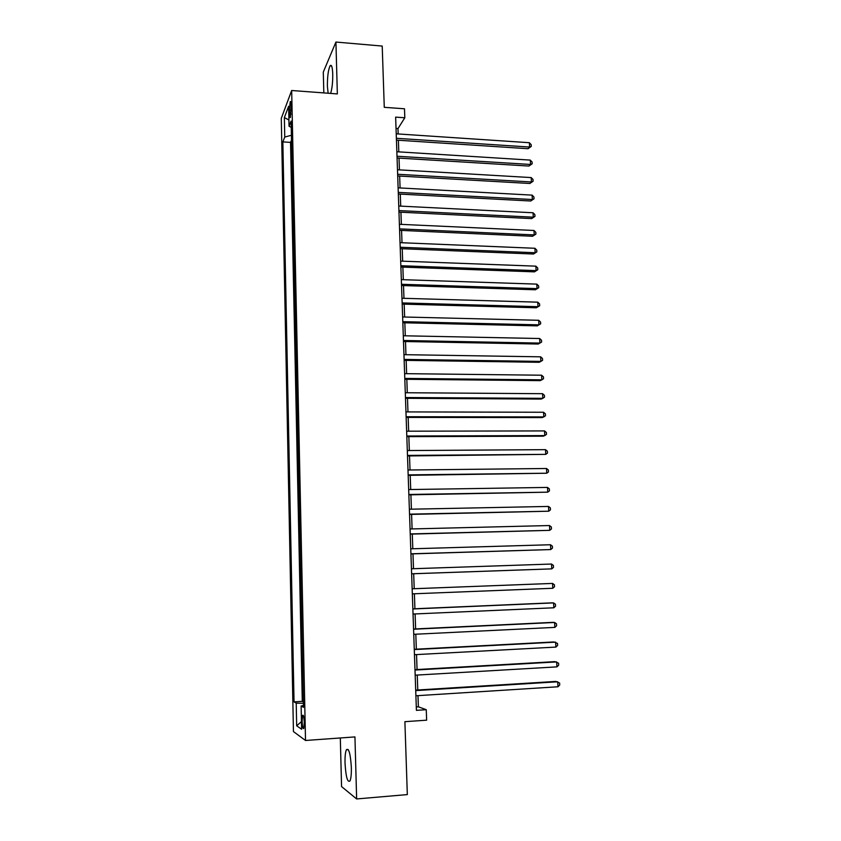 <?xml version="1.0" encoding="UTF-8"?>
<svg xmlns="http://www.w3.org/2000/svg" width="841" height="841" viewBox="0 0 841 841"><rect width="100%" height="100%" fill="white"/><g stroke="black" fill="none" stroke-linecap="round" stroke-linejoin="round"><path stroke-width="1.26" d="M351.349 767.57C350.476 753.715 348.826 747.775 346.397 749.741C345.367 752.106 344.905 756.553 345.031 763.081C345.851 776.853 347.501 782.813 349.982 780.953C351.012 778.587 351.464 774.119 351.349 767.57M330.618 93.414C332.111 88.726 332.815 82.292 332.742 74.103C332.426 66.912 331.533 64.147 330.071 65.808C328.253 69.814 327.359 76.636 327.391 86.255L328.127 93.235M304.284 722.619C304 716.952 303.443 714.545 302.613 715.418L302.108 721.2C302.382 726.855 302.949 729.263 303.79 728.411L304.284 722.619M340.311 737.977L341.562 786.577L356.637 798.95L407.328 794.587L404.889 721.683L426.639 720.18L426.261 709.699L418.376 706.818L417.977 695.633M281.283 118.35L293.446 731.575L305.514 740.479L291.669 90.502L281.283 118.35M291.669 90.502L337.346 93.919L335.927 42.05L323.291 72.095L323.827 92.909M335.927 42.05L382.213 46.066L384.274 107.322L404.489 108.783L404.815 117.772L395.638 117.13L416.411 710.351L426.261 709.699M303.107 689.725L303.37 701.941L302.287 701.341L290.544 142.381L291.501 140.09L291.722 150.707M291.869 157.793L292.1 168.463M292.248 175.58L292.468 186.303M292.626 193.472L292.857 204.226M293.004 211.427L293.236 222.245M293.383 229.477L293.614 240.337M293.772 247.601L294.003 258.523M294.15 265.819L294.382 276.794M294.539 284.121L294.77 295.149M294.928 302.518L295.17 313.588M295.317 320.999L295.548 332.132M295.706 339.564L295.948 350.75M296.106 358.224L296.347 369.462M296.505 376.968L296.747 388.258M296.894 395.806L297.136 407.16M297.304 414.739L297.535 426.145M297.703 433.756L297.945 445.215M298.103 452.879L298.345 464.39M298.513 472.085L298.755 483.649M298.923 491.386L299.165 503.013M299.333 510.781L299.575 522.461M299.743 530.272L299.985 542.014M300.153 549.856L300.405 561.662M300.573 569.546L300.826 581.404M300.983 589.331L301.236 601.241M301.404 609.21L301.656 621.184M301.835 629.184L302.087 641.22M302.255 649.263L302.508 661.362M302.686 669.447L302.939 681.599M289.357 109.94L289.43 113.934C289.546 117.015 289.861 118.182 290.376 117.446L291.165 105.199C291.06 102.139 290.744 100.973 290.229 101.708L289.357 109.94L291.259 110.066M303.443 705.536L301.131 705.977L303.485 707.334L291.102 121.051L289.052 126.224L291.228 127.39M301.131 705.977L301.625 729.242L296.673 725.804L296.221 703.129L294.035 701.867L282.849 141.898L284.752 137.062L284.363 117.551L288.631 106.271L289.052 126.224M356.637 798.95L354.944 736.916L305.514 740.479M398.171 133.95L397.982 128.568L404.815 117.772M417.777 689.998L417.252 675.06M417.062 669.541L416.537 654.582M416.337 649.178L415.811 634.209M415.633 628.921L415.097 613.941M414.918 608.768L414.392 593.778M414.214 588.711L413.677 573.741M413.499 568.705L412.984 553.862M412.805 548.763L412.279 534.077M412.101 528.926L411.585 514.398M411.407 509.183L410.902 494.813M410.713 489.536L410.208 475.323M410.019 469.993L409.525 455.927M409.336 450.534L408.842 436.626M408.652 431.181L408.169 417.43M407.969 411.922L407.496 398.319M407.296 392.758L406.823 379.302M406.624 373.677L406.15 360.379M405.951 354.702L405.488 341.541M405.288 335.811L404.826 322.797M404.626 317.015L404.174 304.148M403.964 298.313L403.512 285.583M403.312 279.696L402.86 267.112M402.66 261.173L402.219 248.726M402.009 242.734L401.567 230.434M401.357 224.389L400.926 212.216M400.715 206.129L400.284 194.103M400.074 187.953L399.654 176.063M399.433 169.871L399.023 158.108M398.802 151.864L398.392 140.237M396.027 128.442L397.982 128.568M416.295 706.955L418.376 706.818M291.396 135.264L284.752 137.062M290.544 142.381L282.849 141.898M302.287 701.341L294.035 701.867M296.221 703.129L303.401 703.307M288.926 120.021L284.363 117.551M296.673 725.804L301.467 721.62M396.437 140.111L528.011 148.71L529.599 147.049L396.374 138.292M529.367 142.707L531.176 144.663L531.27 146.397L529.599 147.049L529.367 142.707L396.216 133.824M531.27 146.397L528.011 148.71M397.068 157.992L528.926 166.055L530.513 164.458L397.005 156.237M530.282 160.105L532.101 162.029L532.185 163.774L530.513 164.458L530.282 160.105L396.847 151.748M532.185 163.774L528.926 166.055M397.698 175.948L529.841 183.485L531.428 181.95L397.635 174.266M531.197 177.577L533.015 179.48L533.11 181.225L531.428 181.95L531.197 177.577L397.478 169.756M533.11 181.225L529.841 183.485M398.329 193.998L530.755 200.999L532.353 199.527L398.277 192.389M532.122 195.123L533.94 197.015L534.035 198.77L532.353 199.527L532.122 195.123L398.108 187.848M534.035 198.77L530.755 200.999M398.96 212.121L531.68 218.586L533.289 217.178L398.907 210.586M533.047 212.762L534.876 214.623L534.971 216.389L533.289 217.178L533.047 212.762L398.75 206.034M534.971 216.389L531.68 218.586M399.601 230.339L532.605 236.258L534.214 234.912L399.549 228.878M533.982 230.476L535.812 232.316L535.906 234.092L534.214 234.912L533.982 230.476L399.391 224.295M535.906 234.092L532.605 236.258M400.242 248.652L533.53 254.014L535.149 252.731L400.19 247.254M534.918 248.274L536.747 250.092L536.842 251.869L535.149 252.731L534.918 248.274L400.032 242.66M536.842 251.869L533.53 254.014M400.884 267.039L534.466 271.853L536.095 270.634L400.842 265.724M535.864 266.155L537.693 267.953L537.788 269.74L536.095 270.634L535.864 266.155L400.673 261.099M537.788 269.74L534.466 271.853M401.535 285.52L535.402 289.767L537.042 288.621L401.493 284.279M536.8 284.121L538.639 285.887L538.734 287.685L537.042 288.621L536.8 284.121L401.325 279.632M538.734 287.685L535.402 289.767M402.187 304.095L536.348 307.774L537.988 306.692L402.145 302.928M537.756 302.171L539.596 303.916L539.691 305.725L537.988 306.692L537.756 302.171L401.977 298.261M539.691 305.725L536.348 307.774M402.839 322.755L537.294 325.866L538.944 324.847L402.797 321.661M538.703 320.295L540.553 322.029L540.647 323.848L538.944 324.847L538.703 320.295L402.639 316.973M540.647 323.848L537.294 325.866M403.491 341.499L538.251 344.032L539.901 343.086L403.459 340.489M539.67 338.524L541.509 340.227L541.604 342.045L539.901 343.086L539.67 338.524L403.291 335.769M404.153 360.347L539.197 362.292L540.868 361.409L404.122 359.412M540.626 356.826L542.477 358.508L542.571 360.337L540.868 361.409L540.626 356.826L403.953 354.671M404.815 379.28L540.164 380.637L541.835 379.827L404.784 378.418M541.593 375.212L543.444 376.873L543.538 378.713L541.835 379.827L541.593 375.212L404.616 373.656M405.478 398.308L541.131 399.076L542.813 398.329L405.457 397.53M542.571 393.693L544.421 395.323L544.516 397.173L542.813 398.329L542.571 393.693L405.288 392.736M406.15 417.42L542.098 417.588L543.791 416.915L406.129 416.726M543.549 412.258L545.399 413.867L545.494 415.727L543.791 416.915L543.549 412.258L405.961 411.911M406.823 436.637L543.076 436.195L544.768 435.596L406.802 436.016M544.526 430.918L546.387 432.495L546.482 434.366L544.768 435.596L544.526 430.918L406.634 431.191M407.496 455.948L545.756 454.361L407.486 455.412M545.515 449.662L547.375 451.218L547.47 453.099L545.756 454.361L545.515 449.662L407.307 450.555M408.179 475.344L546.745 473.22L408.169 474.892M546.503 468.5L548.364 470.024L548.469 471.917L546.745 473.22L546.503 468.5L407.99 470.014M408.863 494.844L547.743 492.164L408.852 494.476M547.502 487.423L549.362 488.926L549.467 490.818L547.743 492.164L547.502 487.423L408.673 489.567M409.546 514.44L548.753 511.202L409.535 514.156M548.5 506.44L550.371 507.922L550.466 509.825L548.753 511.202L548.5 506.44L409.367 509.226M410.24 534.13L549.751 530.335L410.229 533.93M549.499 525.541L551.37 527.002L551.475 528.915L549.751 530.335L549.499 525.541L410.061 528.978M410.934 553.925L550.76 549.562L410.923 553.809M550.508 544.747L552.39 546.166L552.484 548.09L550.76 549.562L550.508 544.747L410.755 548.826M411.627 573.814L551.78 568.873L411.627 573.783M551.528 564.038L553.41 565.436L553.504 567.37L551.78 568.873L551.528 564.038L411.449 568.779M552.8 588.279L554.534 586.734L554.429 584.8L552.548 583.423L412.153 588.795L552.548 583.423L552.8 588.279L412.332 593.851M412.857 608.979L553.567 602.902L553.83 607.791L413.036 614.035M412.857 608.852L551.801 602.86L553.567 602.902L555.459 604.248L555.554 606.203L553.83 607.791M413.572 629.236L554.597 622.477L554.86 627.386L413.751 634.314M413.562 629.026L552.821 622.361L554.597 622.477L556.49 623.801L556.595 625.757L554.86 627.386M414.277 649.588L555.638 642.146L555.89 647.086L414.455 654.697M414.266 649.284L553.851 641.956L557.52 643.439L557.625 645.415L555.89 647.086M415.002 670.046L556.679 661.92L556.931 666.871L415.181 675.176M414.981 669.657L554.881 661.646L558.571 663.181L558.676 665.168L556.931 666.871M415.717 690.608L557.72 681.788L557.982 686.771L415.896 695.77M415.706 690.125L555.912 681.431L559.612 683.018L559.717 685.016L557.982 686.771M291.06 114.05L289.43 113.934M348.258 749.604L346.397 749.741M331.575 65.934L330.071 65.808M303.275 715.376L302.613 715.418M290.765 101.74L290.229 101.708"/></g></svg>
